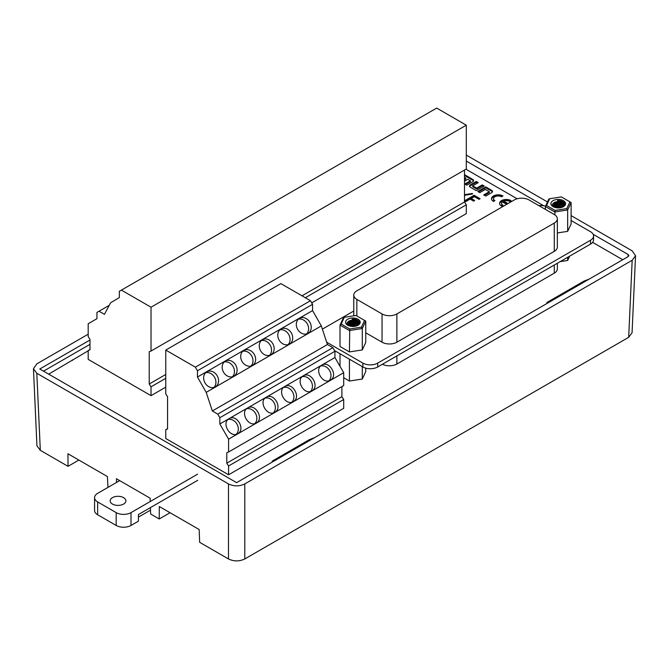 <?xml version="1.0" encoding="UTF-8"?>
<svg xmlns="http://www.w3.org/2000/svg" width="669" height="669" viewBox="0 0 669 669"><rect width="100%" height="100%" fill="white"/><g stroke="black" fill="none" stroke-linecap="round" stroke-linejoin="round"><path stroke-width="1" d="M464.495 194.721L472.339 193.45L472.573 193.977L464.495 195.289M464.495 174.651L472.807 179.451A2.76 1.597 180 0 1 473.619 180.58A2.76 1.597 180 0 1 472.807 181.7L466.82 185.162L464.83 184.017L470.407 180.797L467.815 179.3L464.495 181.215M464.495 178.916L465.825 178.146L464.495 177.385M505.572 203.761L502.327 201.887A4.7 2.709 0 0 0 501.583 203.351A4.7 2.709 0 0 0 502.963 205.266L501.541 206.094A6.707 3.872 180 0 1 499.576 203.351A6.707 3.872 180 0 1 503.715 199.772A6.707 3.872 180 0 1 511.032 200.608L509.602 201.436A4.7 2.709 0 0 0 503.749 201.068L506.993 202.941L505.572 203.761M349.427 359.194L349.427 381.029L362.289 379.039L365.742 371.604L365.742 368.134M349.427 381.029L343.699 377.717M560.162 261.629L567.663 260.467L569.67 256.135M464.495 170.051L464.495 201.996L466.301 204.798L466.301 213.628L311.721 302.873M165.761 387.15L151.027 395.655L88.191 359.378L88.191 350.548L89.997 349.828L89.997 339.392L88.191 336.582L88.191 323.746L96.946 318.687L96.946 312.423L99.029 311.227L104.456 314.355L110.569 302.798L119.333 297.58L119.333 291.316L121.415 290.112L151.027 307.213L151.027 351.033L466.301 169.006L466.301 125.187L436.698 108.085L121.415 290.112M228.589 474.789L165.761 438.513L165.761 429.682L167.568 428.963L167.568 396.7L165.761 393.89L165.761 350.071L195.365 367.164L197.455 370.777L197.455 377.032L206.211 392.36L212.332 410.983L217.751 414.111L219.833 417.724L219.833 423.987L228.589 439.157L228.589 451.993L226.783 452.721L226.783 463.157L228.589 465.959L228.589 474.789L343.699 408.341L343.699 399.51L341.892 396.7L341.892 386.59M48.678 374.147L88.191 350.815M622.73 259.731L592.617 242.345M517.154 198.777L465.95 169.215M476.286 181.458L470.307 184.912A2.76 1.597 0 0 0 469.496 186.041A2.76 1.597 0 0 0 470.307 187.169L476.286 190.623L484.222 186.041L482.232 184.895L476.654 188.114L472.699 185.823L478.276 182.604L476.286 181.458L476.286 182.319L477.532 183.038M479.782 192.647L477.791 191.501L485.736 186.91L491.715 190.364A2.76 1.597 180 0 1 492.526 191.493A2.76 1.597 180 0 1 491.715 192.622L485.727 196.076L483.737 194.93L489.315 191.71L485.36 189.427L479.782 192.647M501.541 196.778A4.7 2.709 0 0 0 496.423 196.184A4.7 2.709 0 0 0 493.521 198.693A4.7 2.709 0 0 0 494.893 200.608L493.471 201.436A6.707 3.872 180 0 1 491.506 198.693A6.707 3.872 180 0 1 495.645 195.114A6.707 3.872 180 0 1 502.963 195.95L501.541 196.778M464.495 200.834L474.129 195.273L480.091 198.71L479.012 199.329L474.354 196.644L471.177 198.476L474.697 200.508L473.619 201.135L470.106 199.103L465.733 201.628L464.495 200.909M382.049 313.945A10.487 6.054 0 0 0 396.876 313.945L396.876 342.202A10.487 6.054 180 0 1 382.049 342.202L382.049 313.945L356.845 299.394L356.845 315.96M150.425 507.612L150.625 514.009L159.222 518.977L159.314 506.525L199.17 529.53L199.655 542.316L228.48 558.958L228.48 483.93C233.916 486.497 239.351 486.497 244.787 483.93L632.18 260.274L635.55 255.742L632.18 250.858L571.109 215.602M119.124 480.292L116.456 478.753L116.515 482.458M88.191 334.207L36.82 363.861L33.45 368.744L36.82 373.277L40.316 450.329L68.037 466.326L67.937 453.766L107.416 476.562L107.985 487.383M89.997 340.011L39.78 369.004L236.625 482.65L628.107 256.628L628.877 255.583L628.107 254.488L593.16 234.309M466.301 161.07L543.721 205.768M89.997 344.334L43.518 371.161M72.327 359.972L72.336 360.482M150.241 501.507L150.14 498.196L116.456 478.753M36.82 373.277L228.48 483.93M40.316 450.329L36.946 445.797M244.787 483.93L244.787 558.958C239.351 561.534 233.916 561.534 228.48 558.958M314.472 437.702L309.287 439.7L272.216 461.1L277.409 459.101M272.216 461.1L272.216 462.103M159.222 518.977L170.051 512.722M466.301 155.091L547.493 201.963M552.962 205.124L553.781 205.6M554.718 206.136L556.299 207.055M632.054 332.786L628.684 337.318L632.18 260.274M589.18 279.107L583.987 281.105L546.916 302.505L552.109 300.506M546.916 302.505L546.916 303.5M68.037 466.326L78.867 460.08M244.787 558.958L628.684 337.318M274.842 412.246C282.87 408.107 273.93 392.452 266.262 397.227C258.092 401.316 267.148 417.172 274.842 412.246M256.311 422.95C264.33 418.802 255.391 403.156 247.722 407.931C239.561 412.02 248.617 427.867 256.311 422.95M237.771 433.654C245.799 429.506 236.859 413.86 229.191 418.627C221.021 422.724 230.077 438.571 237.771 433.654M330.444 380.143C338.472 376.003 329.533 360.348 321.864 365.123C313.702 369.213 322.751 385.068 330.444 380.143M311.913 390.847C319.933 386.699 310.993 371.052 303.333 375.827C295.163 379.917 304.219 395.764 311.913 390.847M293.373 401.551C301.401 397.403 292.462 381.756 284.793 386.523C276.632 390.621 285.688 406.468 293.373 401.551M219.833 423.987L334.935 357.53L334.935 351.275L332.853 347.663L327.434 344.527L321.312 325.912L312.557 310.583L312.557 304.32L310.475 300.707L280.863 283.614L165.761 350.071M228.589 439.157L343.699 372.7L334.935 357.53M254.287 354.419A8.647 7.066 60.8 0 0 243.951 350.397A8.647 7.066 60.8 0 0 242.011 361.394A8.647 7.066 60.8 0 0 252.397 365.5A8.647 7.066 60.8 0 0 254.287 354.419M235.756 365.115A8.647 7.066 60.8 0 0 225.411 361.101A8.647 7.066 60.8 0 0 223.471 372.098A8.647 7.066 60.8 0 0 233.857 376.195A8.647 7.066 60.8 0 0 235.756 365.115M217.216 375.819A8.647 7.066 60.8 0 0 206.88 371.797A8.647 7.066 60.8 0 0 204.94 382.793A8.647 7.066 60.8 0 0 215.326 386.899A8.647 7.066 60.8 0 0 217.216 375.819M309.889 322.316A8.647 7.066 60.8 0 0 299.553 318.293A8.647 7.066 60.8 0 0 297.613 329.29A8.647 7.066 60.8 0 0 307.999 333.396A8.647 7.066 60.8 0 0 309.889 322.316M291.358 333.011A8.647 7.066 60.8 0 0 281.022 328.997A8.647 7.066 60.8 0 0 279.073 339.994A8.647 7.066 60.8 0 0 289.46 344.092A8.647 7.066 60.8 0 0 291.358 333.011M272.818 343.715A8.647 7.066 60.8 0 0 262.482 339.693A8.647 7.066 60.8 0 0 260.542 350.69A8.647 7.066 60.8 0 0 270.928 354.796A8.647 7.066 60.8 0 0 272.818 343.715M197.455 377.032L312.557 310.583M206.211 392.36L321.312 325.912M165.761 429.682L167.568 428.645M195.365 367.164L310.475 300.707M197.455 370.777L312.557 304.32M212.332 410.983L327.434 344.527M217.751 414.111L332.853 347.663M219.833 417.724L334.935 351.275M228.589 451.993L343.699 385.545L343.699 372.7M226.783 463.157L341.892 396.7M228.589 465.959L343.699 399.51M205.659 372.717A8.647 7.066 -119.2 0 1 214.573 377.299A8.647 7.066 -119.2 0 1 213.904 387.46M236.282 434.256A8.647 7.066 60.8 0 0 236.96 424.087A8.647 7.066 60.8 0 0 227.995 419.513M242.722 351.309A8.647 7.066 -119.2 0 1 251.644 355.891A8.647 7.066 -119.2 0 1 250.975 366.06M273.353 412.848A8.647 7.066 60.8 0 0 274.022 402.688A8.647 7.066 60.8 0 0 265.066 398.114M224.19 362.013A8.647 7.066 -119.2 0 1 233.113 366.595A8.647 7.066 -119.2 0 1 232.436 376.764M254.822 423.552A8.647 7.066 60.8 0 0 255.491 413.383A8.647 7.066 60.8 0 0 246.535 408.818M261.261 340.613A8.647 7.066 -119.2 0 1 270.184 345.196A8.647 7.066 -119.2 0 1 269.507 355.356M291.893 402.153A8.647 7.066 60.8 0 0 292.562 391.984A8.647 7.066 60.8 0 0 283.606 387.41M298.332 319.205A8.647 7.066 -119.2 0 1 307.247 323.788A8.647 7.066 -119.2 0 1 306.578 333.956M328.964 380.745A8.647 7.066 60.8 0 0 329.633 370.584A8.647 7.066 60.8 0 0 320.668 366.01M279.793 329.909A8.647 7.066 -119.2 0 1 288.715 334.492A8.647 7.066 -119.2 0 1 288.046 344.66M310.424 391.449A8.647 7.066 60.8 0 0 311.093 381.28A8.647 7.066 60.8 0 0 302.137 376.714M466.301 204.798L305.332 297.738M165.761 378.32L151.027 386.824L151.027 395.655M466.301 125.187L151.027 307.213M165.761 374.464L149.22 384.014L149.22 351.752L151.027 351.033M464.495 201.996L301.995 295.815M151.027 386.824L149.22 384.014M109.223 305.34L99.029 311.227M89.997 349.511L88.191 350.548M554.275 265.024L554.275 273.161A10.487 6.054 0 0 0 557.344 268.879L557.344 263.252M554.275 273.161L396.876 364.028A10.487 6.054 180 0 1 382.434 364.237M593.562 235.981L593.562 239.837A10.487 6.054 180 0 1 590.493 244.118L590.493 240.263A10.487 6.054 0 0 0 593.562 235.981A10.487 6.054 0 0 0 590.493 231.7L571.109 220.511M326.664 342.202L362.882 363.108A10.487 6.054 0 0 0 377.709 363.108L377.709 366.963L590.493 244.118M377.709 366.963A10.487 6.054 180 0 1 362.882 366.963L362.882 363.108M334.55 350.606L362.882 366.963M396.876 342.202L554.275 251.327L554.275 223.078L396.876 313.945M353.776 315.827L353.776 295.113A10.487 6.054 0 0 1 356.845 290.831L514.244 199.964A10.487 6.054 0 0 1 529.07 199.964L554.275 214.515A10.487 6.054 0 0 1 557.344 218.796A10.487 6.054 0 0 1 554.275 223.078M557.344 218.796L557.344 247.045A10.487 6.054 180 0 1 554.275 251.327M377.709 363.108L590.493 240.263M353.776 311.018L322.374 329.14M365.742 332.786L382.049 342.202M354.645 325.786A10.487 6.054 180 0 1 353.776 323.37L353.776 322.19M545.536 206.177A10.487 6.054 0 0 0 538.888 205.634M557.344 232.954L567.663 231.357L571.109 223.931L571.109 202.531L567.663 209.957L554.793 211.948L545.377 206.512L548.823 199.086L549.684 198.718L546.548 205.475L555.111 210.417L566.802 208.603L569.938 201.854L561.375 196.912L549.684 198.718M341.182 324.039L340.011 325.075L340.011 346.483L349.427 351.919L362.289 349.929L365.742 342.503L365.742 321.095L362.289 328.529L349.427 330.519L340.011 325.075L343.456 317.65L344.318 317.29L341.182 324.039L349.745 328.981L361.436 327.174L364.572 320.426L356.008 315.484L344.318 317.29M562.027 207.298L558.105 206.228L553.907 207.081M563.549 206.52L561.048 204.689L557.277 204.087L553.932 204.923L552.694 206.085M563.992 205.542L561.977 202.983L556.474 202.013L554.752 202.414L552.602 203.986L552.318 205.023L553.531 206.913M564.778 204.58L563.365 202.289L561.717 201.327L557.469 200.549L561.86 202.356A5.77 3.328 0 0 0 553.414 203.125M561.86 202.356L563.842 204.371L563.741 206.37M552.552 205.851L555.186 203.844L558.924 203.593L562.361 204.798L563.758 206.32M553.422 206.83L557.804 205.651L562.57 207.089M556.851 207.825L558.983 207.883M567.663 231.357L567.663 209.957L566.802 208.603M545.377 209.38L545.377 206.512L546.548 205.475M554.793 214.841L555.111 210.417M553.054 200.667A7.342 4.24 180 0 1 563.331 200.608A7.342 4.24 180 0 1 563.624 206.545A7.342 4.24 180 0 1 563.432 206.662A7.342 4.24 180 0 1 553.054 206.662A7.342 4.24 180 0 1 553.054 200.667M571.109 202.531L569.938 201.854M561.191 207.549L558.013 206.972L554.726 207.382M563.423 206.621L561.391 205.475L557.101 204.839L552.778 206.203M564 205.048L562.462 203.828L558.398 202.715L554.258 203.259L552.418 204.38M555.019 202.189L558.841 201.921L563.457 203.677M552.46 205.651L555.429 204.229L557.545 203.995L561.776 204.806L563.457 205.818M553.656 206.972L558.464 206.169L562.303 207.198M563.139 206.821A6.556 3.78 0 0 0 564.795 204.304A6.556 3.78 0 0 0 557.469 200.549M567.663 257.297L567.663 260.467M356.652 325.862L352.739 324.8L348.541 325.652M358.183 325.092L355.682 323.261L351.911 322.659L348.566 323.495L347.32 324.657M358.626 324.105L356.602 321.555L351.108 320.576L347.236 322.55L346.952 323.595L348.164 325.485M359.412 323.152L357.999 320.861L356.351 319.899L352.095 319.121L356.493 320.919A5.77 3.328 0 0 0 348.047 321.697M356.493 320.919L358.475 322.935L358.367 324.933M347.178 324.423L349.82 322.408L353.558 322.157L356.995 323.361L358.392 324.891M348.056 325.402L352.438 324.222L357.204 325.652M351.484 326.388L353.617 326.447M362.289 349.929L362.289 328.529L361.436 327.174M349.427 351.919L349.745 328.981M346.734 319.916A7.342 4.24 180 0 1 357.505 318.946A7.342 4.24 180 0 1 358.066 325.226A7.342 4.24 180 0 1 347.688 325.226A7.342 4.24 180 0 1 346.734 319.916M365.742 321.095L364.572 320.426M355.816 326.112L352.647 325.544L349.36 325.954M358.057 325.193L356.025 324.047L351.735 323.411L347.412 324.774M358.634 323.612L357.095 322.399L353.023 321.279L348.892 321.831L347.052 322.951M349.653 320.76L353.475 320.493L358.082 322.249M347.086 324.222L350.054 322.801L352.178 322.567L356.41 323.37L358.091 324.381M348.29 325.544L353.098 324.733L356.937 325.761M357.773 325.393A6.556 3.78 0 0 0 359.429 322.876A6.556 3.78 0 0 0 352.095 319.121M340.011 353.759L340.011 366.319M362.289 366.62L362.289 379.039M353.776 295.113A10.487 6.054 0 0 0 356.845 299.394M469.596 186.467A2.76 1.597 180 0 1 470.307 185.773L476.286 182.319M472.699 185.823L472.699 186.684L476.654 188.967L482.232 185.748L483.478 186.467M482.232 185.748L482.232 184.895M476.654 188.967L476.654 188.114M502.302 205.651A4.7 2.709 180 0 1 501.583 204.204L501.583 203.351M510.23 201.076A6.707 3.872 0 0 0 499.618 203.777M506.257 203.368L503.749 201.921L503.749 201.068M492.417 191.919A2.76 1.597 0 0 0 491.715 191.217L485.736 187.772L478.536 191.928M485.736 187.772L485.736 186.91M489.315 191.71L489.315 192.563L484.481 195.356M473.51 181.006A2.76 1.597 0 0 0 472.807 180.304L464.495 175.504M470.407 180.797L470.407 181.65L465.574 184.443M465.825 178.146L465.825 179.008L464.495 179.777M502.16 196.418A6.707 3.872 0 0 0 491.548 199.119M494.24 200.993A4.7 2.709 180 0 1 493.521 199.546L493.521 198.693M472.339 193.45L472.339 194.01M474.129 195.273L474.129 196.126L465.172 201.302M479.347 199.136L474.129 196.126M471.177 198.476L471.177 199.337L473.961 200.943M97.641 501.917L116.172 512.621L116.172 525.458L97.641 514.762L97.641 501.917A10.487 6.054 180 0 1 94.572 497.636A10.487 6.054 180 0 1 97.641 493.354L119.692 480.618M94.572 497.636L94.572 510.48A10.487 6.054 0 0 0 97.641 514.762M138.416 517.112L150.508 510.138M197.731 480.3L138.416 514.545L138.416 521.176L130.999 525.458L130.999 512.621A10.487 6.054 180 0 1 116.172 512.621M116.172 525.458A10.487 6.054 0 0 0 130.999 525.458M130.999 512.621L197.564 474.187M112.467 504.058A7.861 4.541 180 0 1 110.168 500.847A7.861 4.541 180 0 1 118.028 496.306A7.861 4.541 180 0 1 125.889 500.847A7.861 4.541 180 0 1 121.039 505.045A7.861 4.541 180 0 1 112.467 504.058M628.04 256.67L628.107 254.488M396.876 355.9L396.876 364.028M356.845 321.128L356.845 324.406M470.307 185.773L470.307 184.912M491.715 191.217L491.715 190.364M472.807 180.304L472.807 179.451M33.458 368.845L36.946 445.897M632.054 332.894L635.542 255.842M353.776 321.354L353.776 320.225"/></g></svg>
